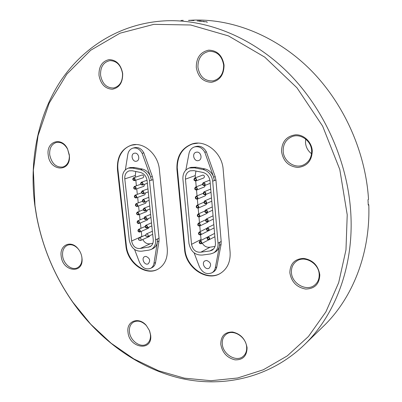 <?xml version="1.0" encoding="UTF-8"?>
<svg xmlns="http://www.w3.org/2000/svg" width="402" height="402" viewBox="0 0 402 402"><rect width="100%" height="100%" fill="white"/><g stroke="black" fill="none" stroke-linecap="round" stroke-linejoin="round"><path stroke-width="0.6" d="M158.021 269.144C145.71 276.013 127.695 262.38 126.369 245.753L117.942 169.679C117.419 164.714 118.062 160.127 119.861 155.906C122.444 150.308 126.439 146.72 131.851 145.152L133.358 144.755M136.112 144.579L131.851 145.152M125.349 169.88L127.821 154.448C128.459 151.127 130.158 149.021 132.926 148.127L134.625 147.67C138.464 146.961 141.529 148.695 143.821 152.871L152.298 176.403L153.036 179.649L159.046 238.18L159.001 241.069L155.574 262.476C155.147 264.853 154.016 266.541 152.182 267.546L150.584 268.375C145.936 269.933 142.253 267.963 139.529 262.461L134.575 249.491M122.489 178.885C122.173 173.398 124.117 169.81 128.323 168.121L132.76 168.116L140.514 169.679C145.509 171.126 148.504 174.82 149.499 180.754L155.629 239.883C155.916 244.456 154.413 247.652 151.107 249.476L149.011 250.114L141.695 251.185C135.162 251.562 131.017 247.888 129.258 240.155L122.489 178.885M128.323 168.121L130.258 167.533L134.685 167.523L132.76 168.116M134.685 167.523L142.424 169.081C145.921 169.92 148.559 172.252 150.328 176.076L151.393 180.212L149.499 180.754M140.218 248.476C135.725 248.848 132.856 246.361 131.62 241.009L124.791 178.89C124.555 174.805 126.002 172.121 129.127 170.855L132.183 170.765L140.393 172.438C144.122 173.528 146.363 176.287 147.102 180.719L153.242 239.607C153.463 243.044 152.328 245.446 149.835 246.808L140.218 248.476L150.313 243.733L152.83 243.351M141.293 231.366L141.866 236.688M142.745 239.512C144.68 242.873 147.202 244.28 150.313 243.733M133.479 177.81L142.388 174.95C143.926 175.684 144.132 176.634 143.011 177.795L134.429 180.649C135.559 179.473 135.348 178.508 133.791 177.759L133.479 177.81C132.318 179.247 132.64 180.191 134.429 180.649M144.479 184.317L143.926 186.292L135.353 189.297C136.459 188.121 136.238 187.166 134.695 186.422L134.363 186.478C133.228 187.93 133.559 188.87 135.353 189.297M145.434 192.945L144.836 194.754L136.022 197.995C137.102 196.824 136.876 195.874 135.348 195.141L134.992 195.196C133.886 196.663 134.233 197.593 136.022 197.995M135.76 171.493L135.308 175.493L135.484 177.151M135.811 180.191L136.409 185.774M136.735 188.814L137.328 194.352M137.655 197.397L138.243 202.894M138.569 205.945L139.152 211.402M139.479 214.452L140.062 219.869M140.388 222.929L140.961 228.296M149.941 235.587L149.328 236.522L140.494 240.537C141.454 239.386 141.202 238.466 139.73 237.763L139.283 237.848C138.022 239.421 138.424 240.316 140.494 240.537M149.077 227.12L148.438 228.241L139.675 232.07C140.66 230.919 140.414 229.989 138.931 229.281L138.499 229.361C137.499 230.869 137.891 231.773 139.675 232.07M148.192 218.623L147.544 219.924L138.816 223.587C139.826 222.432 139.579 221.492 138.087 220.783L137.675 220.854C136.65 222.351 137.032 223.266 138.816 223.587M147.288 210.095L146.645 211.573L138.288 214.934C139.318 213.774 139.082 212.834 137.574 212.115L137.182 212.181C136.132 213.668 136.499 214.588 138.288 214.934M146.343 201.452L145.745 203.181L137.082 206.517C138.137 205.342 137.901 204.397 136.373 203.678L136.012 203.739C134.936 205.216 135.288 206.141 137.082 206.517M133.238 179.176C133.303 179.779 133.303 179.779 133.238 179.176M141.68 182.161L141.343 182.217C140.187 183.679 140.519 184.629 142.333 185.061C143.459 183.875 143.243 182.91 141.68 182.161M141.127 183.593C141.192 184.201 141.192 184.201 141.127 183.593M134.142 187.85C134.208 188.448 134.208 188.448 134.142 187.85M142.494 190.89L142.137 190.95C141.012 192.422 141.353 193.362 143.167 193.769C144.268 192.588 144.047 191.628 142.494 190.89M141.946 192.327C142.012 192.93 142.012 192.93 141.946 192.327M134.796 196.568C134.861 197.166 134.861 197.166 134.796 196.568M143.333 199.472L142.961 199.533C141.861 201.025 142.218 201.955 144.027 202.337C145.102 201.156 144.871 200.201 143.333 199.472M142.79 200.915C142.851 201.513 142.851 201.513 142.79 200.915M135.836 205.115C135.901 205.708 135.901 205.708 135.836 205.115M144.308 208.161L143.911 208.226C142.841 209.728 143.207 210.653 145.016 211.005C146.067 209.829 145.831 208.879 144.308 208.161M143.76 209.608C143.826 210.206 143.826 210.206 143.76 209.608M137.032 213.552C137.092 214.145 137.092 214.145 137.032 213.552M145.147 216.763L144.735 216.834C143.69 218.346 144.072 219.266 145.881 219.587C146.906 218.417 146.66 217.477 145.147 216.763M144.609 218.216C144.67 218.809 144.67 218.809 144.609 218.216M137.539 222.231C137.605 222.819 137.605 222.819 137.539 222.231M146.162 225.251L145.73 225.331C144.715 226.854 145.107 227.763 146.911 228.06C147.911 226.894 147.665 225.959 146.162 225.251M145.624 226.713C145.685 227.301 145.685 227.301 145.624 226.713M138.383 230.738C138.449 231.326 138.449 231.326 138.383 230.738M155.629 239.883L157.448 238.929L157.232 242.898C156.549 245.592 155.122 247.491 152.941 248.592L151.107 249.476M145.991 256.37C149.931 258.225 150.67 260.712 148.207 263.828C144.625 265.853 140.876 258.27 144.645 256.627L145.991 256.37M157.232 242.898L153.976 263.295C153.554 265.672 152.423 267.37 150.584 268.375M132.926 148.127C136.77 147.418 139.846 149.157 142.142 153.348L150.328 176.076M143.821 152.871L142.142 153.348M159.001 241.069L157.428 241.813M134.987 153.132C138.856 152.845 140.353 160.272 136.615 161.162C132.524 162.589 130.067 154.227 134.283 153.232L134.987 153.132M125.921 245.954L117.479 169.82C116.756 157.056 121.409 148.835 131.439 145.147C143.444 141.429 158.207 154.182 159.388 169.704L167.272 248.436C167.88 258.235 164.725 265.174 157.805 269.26C145.504 276.375 127.253 262.712 125.921 245.954L126.369 245.753M198.04 143.132L192.538 143.951C182.548 147.725 177.453 155.639 177.262 167.699L185 249.26C186.101 267.466 207.266 281.913 220.879 273.058M185.84 170.111L188.995 153.499C189.734 150.147 191.558 147.961 194.467 146.946L196.04 146.469C200.397 145.529 203.844 147.323 206.382 151.85L215.186 176.584L215.929 179.995L221.19 241.441L221.07 244.471L216.784 266.888C216.321 269.129 215.211 270.797 213.452 271.893L211.98 272.782C206.698 274.862 202.507 272.873 199.407 266.812L194.126 252.883M205.126 200.799L204.638 200.894C203.482 202.543 203.899 203.502 205.894 203.774C207.025 202.513 206.769 201.518 205.126 200.799M204.613 202.317C204.673 202.945 204.673 202.945 204.613 202.317M194.653 178.056L203.01 175.031C204.658 175.764 204.884 176.749 203.693 177.996L195.759 181C196.965 179.734 196.729 178.729 195.06 177.985L194.653 178.056C193.417 179.644 193.784 180.624 195.759 181M205.251 185.302L204.512 186.91L196.583 190.076C197.759 188.814 197.518 187.819 195.864 187.081L195.427 187.161C194.226 188.764 194.613 189.734 196.583 190.076M206.065 194.397L205.327 195.784L197.176 199.206C198.317 197.95 198.07 196.96 196.432 196.231L195.97 196.317C194.804 197.935 195.206 198.9 197.176 199.206M200.588 234.874L201.131 240.351M202.246 243.255C204.342 246.406 206.98 247.702 210.166 247.145L215.035 246.466M195.94 171.061L195.206 175.589L195.402 177.779M195.699 181.021L196.226 186.85M196.523 190.101L197.045 195.874M197.342 199.136L197.864 204.859M198.161 208.13L198.673 213.799M198.97 217.055L199.482 222.698M199.784 225.999L200.286 231.557M208.939 230.532L200.437 234.949C201.462 233.713 201.181 232.748 199.603 232.054L199.05 232.17C198.02 233.838 198.482 234.768 200.437 234.949M208.321 221.507L207.739 222.165L199.673 226.05C200.724 224.813 200.452 223.844 198.859 223.14L198.332 223.246C197.266 224.904 197.714 225.839 199.673 226.05M207.613 212.492L206.94 213.412L199.216 216.974C200.291 215.728 200.03 214.753 198.422 214.045L197.915 214.145C196.819 215.789 197.251 216.733 199.216 216.974M206.854 203.352L206.136 204.618L198.126 208.146C199.236 206.884 198.975 205.904 197.342 205.196L196.874 205.286C195.739 206.919 196.156 207.874 198.126 208.146M194.543 179.473C194.598 180.106 194.598 180.106 194.543 179.473M203.673 182.624L203.241 182.704C202.01 184.322 202.397 185.302 204.397 185.644C205.593 184.372 205.352 183.362 203.673 182.624M203.161 184.126C203.216 184.764 203.216 184.764 203.161 184.126M195.347 188.578C195.402 189.206 195.402 189.206 195.347 188.578M204.392 191.784L203.93 191.875C202.739 193.508 203.141 194.478 205.136 194.784C206.301 193.518 206.05 192.518 204.392 191.784M203.879 193.297C203.935 193.93 203.935 193.93 203.879 193.297M195.915 197.734C195.97 198.362 195.97 198.362 195.915 197.734M196.839 206.703C196.905 207.326 196.905 207.326 196.839 206.703M205.99 209.919L205.477 210.02C204.357 211.683 204.794 212.633 206.784 212.874C207.884 211.613 207.618 210.628 205.99 209.919M205.482 211.442C205.538 212.07 205.538 212.07 205.482 211.442M197.915 215.557C197.97 216.181 197.97 216.181 197.915 215.557M206.734 218.944L206.196 219.055C205.11 220.728 205.558 221.673 207.548 221.879C208.618 220.628 208.347 219.648 206.734 218.944M206.226 220.477C206.281 221.1 206.281 221.1 206.226 220.477M198.352 224.663C198.407 225.281 198.407 225.281 198.352 224.663M207.633 227.854L207.07 227.969C206.02 229.658 206.487 230.592 208.467 230.768C209.507 229.522 209.226 228.547 207.633 227.854M207.125 229.386C207.181 230.009 207.181 230.009 207.125 229.386M199.096 233.582C199.151 234.2 199.151 234.2 199.096 233.582M208.201 236.884L207.623 237.004C206.608 238.708 207.085 239.632 209.06 239.778C210.07 238.537 209.789 237.572 208.201 236.884M207.703 238.426C207.759 239.044 207.759 239.044 207.703 238.426M200.312 240.954L199.739 241.069C198.739 242.753 199.216 243.672 201.166 243.823C202.161 242.597 201.874 241.637 200.312 240.954M199.804 242.486C199.859 243.099 199.859 243.099 199.804 242.486M200.844 252.19C195.88 252.562 192.774 249.943 191.533 244.331L185.448 179.161C185.267 175.041 186.814 172.267 190.096 170.835L193.794 170.639L202.814 172.413C206.909 173.558 209.316 176.463 210.035 181.116L215.422 242.954C215.598 246.31 214.442 248.743 211.965 250.255L209.794 250.969L200.844 252.19L210.166 247.145M182.91 179.151C182.669 173.614 184.754 169.895 189.166 167.996L194.488 167.855L203.015 169.513C208.497 171.036 211.723 174.92 212.683 181.161L218.05 243.255C218.276 247.707 216.748 250.948 213.472 252.974L210.502 253.953L202.407 255.039C195.196 255.406 190.714 251.531 188.955 243.426L182.91 179.151M189.166 167.996L190.965 167.373L196.271 167.232L204.774 168.88C208.618 169.765 211.472 172.222 213.341 176.242L214.417 180.588L212.683 181.161M196.271 167.232L194.488 167.855M218.05 243.255L219.723 242.235L219.386 246.401C218.663 248.944 217.251 250.823 215.155 252.029L213.472 252.974M206.668 260.471C210.849 262.275 211.683 264.843 209.166 268.169C205.367 270.621 200.935 262.893 204.96 260.843L206.668 260.471M219.386 246.401L215.316 267.762C214.854 270.008 213.743 271.682 211.98 272.782M194.467 146.946C198.834 146.006 202.286 147.805 204.834 152.348L213.341 176.242M206.382 151.85L204.834 152.348M221.07 244.471L219.633 245.26M196.935 152.112C201.121 151.82 202.708 159.398 198.699 160.504C194.226 162.232 191.387 153.529 196.015 152.263L196.935 152.112M223.175 169.523L230.11 252.21C230.587 261.687 227.437 268.682 220.663 273.194C207.07 282.259 185.689 267.792 184.588 249.476L176.95 169.654C176.393 156.674 181.438 148.102 192.091 143.951C205.507 139.348 222.221 152.835 223.175 169.523M224.055 65.139C223.914 74.993 219.688 80.717 211.382 82.299C203.005 81.872 197.975 76.913 196.292 67.425C196.276 57.757 200.397 52.004 208.653 50.16C217.186 50.396 222.316 55.391 224.055 65.139M34.989 205.739L36.612 216.01C42.517 247.361 54.607 276.114 72.893 302.259L90.686 324.178L111.143 343.243L133.886 358.941L158.478 370.744L184.387 378.151L210.995 380.704L237.577 378.006L263.305 369.78L287.254 355.906L308.455 336.474L325.906 311.836L338.68 282.656L345.971 249.893L347.222 214.809L339.796 169.513L322.635 126.133L296.952 87.797L264.742 57.124L228.457 35.909L190.694 24.999L153.871 24.351L120.012 33.2L90.656 50.29L66.853 74.119L49.225 103.083L38.049 135.63L33.351 170.297L34.989 205.739M312.274 150.946C311.841 160.9 307.007 166.408 297.787 167.458C288.541 166.468 283.124 161.132 281.531 151.433C281.782 141.67 286.495 136.122 295.671 134.796C303.922 134.484 311.806 142.092 312.274 150.946M319.811 274.878C319.369 284.129 314.65 288.852 305.661 289.053C296.651 287.345 291.385 281.897 289.852 272.712C290.123 263.617 294.731 258.848 303.676 258.396C312.856 259.948 318.233 265.441 319.811 274.878M247.074 347.72C246.878 356.056 242.843 360.097 234.974 359.84C227.04 357.855 222.306 352.665 220.773 344.273C220.834 336.062 224.778 331.972 232.607 332.017C240.677 333.881 245.501 339.112 247.074 347.72M150.649 335.097C152.866 351.936 129.193 348.449 127.982 332.127C126.263 321.113 138.705 316.314 146.293 325.424L149.559 330.74L150.649 335.097M81.938 257.677L82.003 258.305C83.757 274.491 62.617 271.968 61.179 256.174C59.355 245.31 70.591 239.733 77.727 248.315C80.048 251.004 81.455 254.124 81.938 257.677M69.31 154.805L69.42 156.031C70.712 172.754 49.717 171.493 48.24 155.142C45.888 141.444 61.677 136.097 67.571 149.001L69.31 154.805M122.675 73.496C122.841 82.566 119.399 87.812 112.344 89.234C105.163 88.797 100.716 84.204 99.003 75.445C98.721 66.536 102.083 61.255 109.088 59.612C116.384 59.888 120.917 64.516 122.675 73.496M122.509 73.481C122.766 81.5 119.811 86.335 113.645 87.978C106.641 88.078 102.284 83.847 100.58 75.285C100.274 67.028 103.374 62.144 109.872 60.637C116.691 60.808 120.901 65.089 122.509 73.481M67.652 149.263L69.36 155.77C69.375 161.72 67.214 165.463 62.883 167.006C56.104 167.619 51.722 163.604 49.732 154.951C49.265 148.273 51.486 144.102 56.391 142.429C60.968 141.745 64.722 144.027 67.652 149.263L67.571 149.001M81.661 256.064L81.928 257.898C82.154 262.782 80.581 266.099 77.214 267.858C71.591 270.692 63.436 263.948 62.632 255.928C62.169 250.622 63.797 247.049 67.521 245.21C71.109 243.979 74.596 245.125 77.968 248.652L77.727 248.315M146.408 325.625L149.433 330.544L150.443 334.575C150.78 338.836 149.549 341.971 146.75 343.986C140.74 348.403 130.137 340.861 129.439 331.836C129.067 327.414 130.379 324.193 133.384 322.183C137.69 320.042 142.032 321.188 146.408 325.625L146.293 325.424M246.652 347.127C246.888 351.006 245.753 354.061 243.25 356.288C236.487 362.609 222.763 354.383 222.286 343.951C222.015 339.851 223.261 336.67 226.04 334.414C232.783 328.605 246.215 336.75 246.652 347.127M319.188 274.405C319.354 278.807 317.907 282.32 314.841 284.943C306.862 292.063 291.721 283.782 291.44 272.41C291.234 267.662 292.882 263.963 296.39 261.3C304.374 254.968 318.952 263.194 319.188 274.405M311.645 150.75C311.731 157.368 309.043 162.081 303.58 164.885C294.912 169.147 283.541 161.408 283.174 151.207C283.053 144.112 286.058 139.238 292.184 136.569C300.661 133.157 311.339 140.836 311.645 150.75M305.681 139.087L305.49 142.559C305.887 147.197 307.907 150.921 311.55 153.74M223.648 65.139C223.673 73.712 220.125 78.968 213.005 80.902C204.688 81.224 199.663 76.676 197.93 67.26C197.869 58.31 201.658 52.989 209.296 51.285C217.281 51.401 222.065 56.019 223.648 65.139M350.861 214.256C348.177 163.192 325.138 110.605 289.626 74.259C253.948 38.029 208.171 19.457 166.996 20.753C121.645 22.512 83.39 46.627 60.285 81.536C37.381 116.786 29.135 161.549 34.803 205.221L36.446 215.588C42.401 247.25 54.612 276.274 73.074 302.676C99.681 340.082 138.082 368.297 180.704 378.327C223.221 387.95 269.375 377.94 303.666 345.444C334.675 316.032 353.76 267.41 350.861 214.256M206.784 22.11L207.412 22.21L206.774 22.2M204.332 21.618L203.703 21.537M203.673 21.738L206.593 21.723M206.583 21.793L204.327 21.618M203.03 21.442L201.327 21.17M203.05 21.261L203.749 21.391L203.276 21.437M203.266 21.437L198.864 21.14L201.332 21.075M200.543 20.884L197.151 20.974L200.538 20.959M194 20.552L191.211 20.417M191.221 20.457L194.005 20.552M189.046 20.412L188.468 20.396M189.035 20.457L190.89 20.366M188.488 20.437L190.9 20.336M181.297 20.401L181.031 20.407M181.81 20.391L183.252 20.351M188.784 20.351L193.789 20.1C233.12 18.884 276.4 36.019 310.113 69.44C343.675 102.982 365.574 151.579 368.533 199.372L367.991 199.739L368.247 205.08L368.785 204.703L368.227 204.507M368.785 204.703C370.538 253.838 352.232 298.897 322.891 326.776L304.681 344.459M79.119 250.124L77.968 248.652M142.424 169.081L140.514 169.679M131.62 241.009L141.836 236.436M146.825 233.858L146.373 233.944C145.077 235.542 145.479 236.446 147.589 236.652C148.569 235.492 148.313 234.562 146.825 233.858M146.288 235.321C146.348 235.914 146.348 235.914 146.288 235.321M139.187 239.225C139.253 239.808 139.253 239.808 139.187 239.225M148.303 247.27L151.157 245.918M124.791 178.89L135.308 175.493M152.298 176.403L150.67 176.95M153.036 179.649L151.393 180.212M159.046 238.18L157.448 238.929M155.574 262.476L153.976 263.295M117.479 169.82L117.942 169.679M191.533 244.331L201.005 239.471M209.794 250.969L213.728 248.803M185.448 179.161L195.206 175.589M204.774 168.88L203.015 169.513M215.186 176.584L213.698 177.156M215.929 179.995L214.417 180.588M221.19 241.441L219.723 242.235M216.784 266.888L215.316 267.762M184.588 249.476L185 249.26M176.95 169.654L177.382 169.508M133.906 180.166C130.509 178.342 137.429 177.774 133.906 180.166M147.047 180.277L141.343 182.217M147.373 183.312L142.333 185.061M141.785 184.583C140.479 184.161 140.494 183.538 141.821 182.699C143.223 183.272 143.207 183.9 141.785 184.583M140.78 184.267L134.363 186.478M134.801 188.819C133.65 188.342 133.57 187.739 134.549 187.01C136.092 187.317 136.177 187.92 134.801 188.819M147.951 188.865L142.137 190.95M148.273 191.91L143.167 193.769M142.594 193.297C141.308 192.895 141.318 192.267 142.635 191.422C144.037 191.975 144.022 192.603 142.594 193.297M141.529 192.834L134.992 195.196M135.444 197.533C132.082 195.824 138.946 195.045 135.444 197.533M148.835 197.327L142.961 199.533M149.152 200.377L144.027 202.337M143.424 201.874C142.288 201.568 142.202 200.965 143.167 200.06C144.815 200.477 144.896 201.08 143.424 201.874M142.348 201.342L136.012 203.739M136.484 206.06C135.147 205.608 135.228 204.99 136.715 204.211C137.876 204.648 137.801 205.266 136.484 206.06M149.735 205.935L143.911 208.226M150.052 208.99L145.016 211.005M144.383 210.553C143.283 210.125 143.192 209.527 144.112 208.754C145.695 208.99 145.785 209.588 144.383 210.553M143.253 209.779L137.182 212.181M137.65 214.487C136.348 214.045 136.434 213.427 137.906 212.638C139.067 213.075 138.981 213.693 137.65 214.487M150.614 214.417L144.735 216.834M150.936 217.477L145.881 219.587M145.217 219.145C142.223 216.834 148.966 217.286 145.217 219.145M144.072 218.211L137.675 220.854M138.152 223.15C136.866 222.723 136.946 222.11 138.394 221.301C139.579 221.718 139.499 222.331 138.152 223.15M151.499 222.859L145.73 225.331M151.815 225.924L146.911 228.06M146.222 227.627C143.167 225.276 149.876 225.582 146.222 227.627M145.072 226.527L138.499 229.361M138.986 231.642C135.775 229.547 142.434 229.477 138.986 231.642M152.373 231.261L146.373 233.944M152.695 234.341L147.589 236.652M145.554 235.039L139.283 237.848M192.538 143.951L194.347 143.419M211.502 197.935L204.638 200.894M211.784 201.191L205.894 203.774M205.196 203.322C203.809 202.909 203.884 202.256 205.422 201.362C206.668 201.764 206.598 202.417 205.196 203.322M195.161 180.513C193.714 180.026 193.799 179.377 195.417 178.563C196.603 179.031 196.513 179.679 195.161 180.513M209.894 180.116L203.241 182.704M210.226 183.332L204.397 185.644M203.764 185.161C202.327 184.699 202.407 184.046 204.005 183.201C205.226 183.639 205.146 184.292 203.764 185.161M202.477 184.397L195.427 187.161M195.95 189.598C194.533 189.151 194.613 188.503 196.196 187.654C197.407 188.096 197.322 188.744 195.95 189.598M210.728 189.086L203.93 191.875M211.01 192.332L205.136 194.784M204.472 194.317C203.06 193.875 203.136 193.221 204.703 192.357C205.94 192.774 205.864 193.427 204.472 194.317M203.161 193.352L195.97 196.317M196.508 198.744C195.106 198.307 195.186 197.658 196.749 196.794C197.97 197.221 197.89 197.869 196.508 198.744M203.889 202.246L196.874 205.286M197.437 207.693C196.05 207.286 196.126 206.638 197.658 205.749C198.884 206.146 198.814 206.794 197.437 207.693M212.286 206.945L205.477 210.02M212.573 210.211L206.784 212.874M206.05 212.432C204.678 212.03 204.754 211.377 206.281 210.472C207.527 210.839 207.452 211.492 206.05 212.432M204.769 211.035L197.915 214.145M198.482 216.537C197.131 216.15 197.201 215.502 198.699 214.593C199.955 214.969 199.884 215.618 198.482 216.537M213.06 215.809L206.196 219.055M213.346 219.095L207.548 221.879M206.784 221.452C205.437 221.085 205.507 220.432 207 219.492C208.261 219.849 208.191 220.502 206.784 221.452M205.563 219.819L198.332 223.246M198.91 225.622C197.588 225.261 197.658 224.612 199.116 223.678C200.387 224.035 200.322 224.683 198.91 225.622M213.829 224.633L207.07 227.969M214.115 227.934L208.467 230.768M207.673 230.351C206.357 230.009 206.422 229.356 207.874 228.396C209.166 228.738 209.095 229.386 207.673 230.351M206.578 228.447L199.05 232.17M199.643 234.532C198.342 234.2 198.412 233.552 199.854 232.592C201.131 232.944 201.06 233.592 199.643 234.532M214.593 233.416L207.623 237.004M214.879 236.733L209.06 239.778M208.236 239.371C206.94 239.049 207.005 238.396 208.437 237.416C209.733 237.748 209.668 238.396 208.236 239.371M207.563 237.039L199.739 241.069M208.673 239.899L201.166 243.823M200.342 243.421C196.93 242.094 203.904 240.406 200.342 243.421M69.36 155.77L69.42 156.031M81.928 257.898L82.003 258.305M72.893 302.259L73.074 302.676M36.612 216.01L36.446 215.588"/></g></svg>
